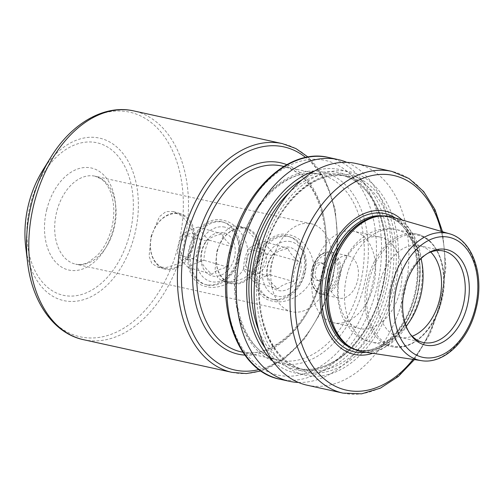<?xml version="1.0" encoding="UTF-8"?>
<svg xmlns="http://www.w3.org/2000/svg" width="504" height="504" viewBox="0 0 504 504"><rect width="100%" height="100%" fill="white"/><g stroke="black" fill="none" stroke-linecap="round" stroke-linejoin="round"><path stroke-width="0.38" stroke-dasharray="2.52 1.89" d="M272.809 259.497A45.045 29.849 -77.6 0 1 311.207 223.751A45.045 29.849 -77.6 0 1 330.246 275.997A45.045 29.849 -77.6 0 1 291.848 311.737A45.045 29.849 -77.6 0 1 272.809 259.497M298.399 382.429A113.513 75.216 102.4 0 0 386.083 291.218A113.513 75.216 -77.6 0 0 346.828 162.338M314.641 170.963A104.133 69.004 -77.6 0 1 384.067 290.373A104.133 69.004 102.4 0 1 272.803 361.091M261.16 254.4A104.133 69.004 102.4 0 0 302.375 374.466A104.133 69.004 102.4 0 0 393.952 292.547A104.133 69.004 -77.6 0 0 352.737 172.481A104.133 69.004 -77.6 0 0 261.16 254.4M307.125 385.207A113.513 75.216 102.4 0 0 403.887 295.136A113.513 75.216 -77.6 0 0 355.906 163.485M372.676 353.304A73.313 48.579 102.4 0 0 416.802 296.251A73.313 48.579 -77.6 0 0 402.016 219.952M362.489 351.767A69.029 45.738 102.4 0 0 419.341 296.629A69.029 45.738 -77.6 0 0 392.131 217.073M427.65 253.38A46.847 31.04 102.4 0 0 426.491 254.003A46.847 31.04 102.4 0 0 403.452 288.162A46.847 31.04 102.4 0 0 409.179 332.671A46.847 31.04 102.4 0 0 409.973 333.724M423.253 342.5L399.521 337.277A46.847 31.04 102.4 0 1 379.72 282.939A46.847 31.04 -77.6 0 1 419.656 245.769A46.847 31.04 -77.6 0 1 430.718 252.032M399.521 337.277A46.847 31.04 102.4 0 0 412.19 336.237M359.995 328.576A46.847 31.04 102.4 0 1 340.194 274.245A46.847 31.04 -77.6 0 1 380.123 237.075A46.847 31.04 -77.6 0 1 399.93 291.406A46.847 31.04 102.4 0 1 359.995 328.576L333.635 322.781A46.847 31.04 102.4 0 0 373.571 285.604A46.847 31.04 -77.6 0 0 353.77 231.273A46.847 31.04 -77.6 0 0 313.834 268.443A46.847 31.04 102.4 0 0 333.635 322.781M339.053 298.141A21.622 14.326 102.4 0 1 329.912 273.067A21.622 14.326 -77.6 0 1 348.346 255.906A21.622 14.326 -77.6 0 1 357.487 280.986A21.622 14.326 102.4 0 1 339.053 298.141L321.394 294.254A21.622 14.326 -77.6 0 1 312.253 269.18A21.622 14.326 -77.6 0 1 330.687 252.025A21.622 14.326 -77.6 0 1 339.828 277.099A21.622 14.326 -77.6 0 1 321.394 294.254C312.65 290.833 309.481 282.448 311.894 269.117C313.06 264.55 315 260.669 317.722 257.468C319.864 254.791 324.595 250.961 330.687 252.025L348.346 255.906M313.538 269.602A18.371 12.172 -77.6 0 1 329.692 255.15A18.371 12.172 -77.6 0 1 336.962 276.331A18.371 12.172 102.4 0 1 320.809 290.783A18.371 12.172 102.4 0 1 313.538 269.602M319.36 280.892A9.009 5.972 102.4 0 1 315.554 270.446A9.009 5.972 -77.6 0 1 323.234 263.296A9.009 5.972 -77.6 0 1 327.039 273.748A9.009 5.972 102.4 0 1 319.36 280.892L316.726 280.312A9.009 5.972 102.4 0 0 324.406 273.168A9.009 5.972 -77.6 0 0 320.594 262.716A9.009 5.972 -77.6 0 0 312.915 269.867A9.009 5.972 102.4 0 0 316.726 280.312M216.903 251.055L225.37 231.122L231.878 226.063L239.312 226.082L247.3 230.315L255.056 238.827L259.384 249.65L259.075 260.335L253.833 270.547L243.93 278.347L232.382 281.963L223.392 281.497L217.734 277.931L214.975 270.856L216.903 251.055M151.005 236.559L159.472 216.626L165.98 211.567L173.42 211.586L181.402 215.819L189.157 224.324L193.486 235.148L193.177 245.839L187.935 256.045L178.032 263.85L166.484 267.466L157.5 267L151.836 263.435L149.077 256.36L151.005 236.559M312.669 275.222C317.898 259.415 304.447 237.245 288.962 234.814C273.767 230.479 258.489 246.343 255.207 262.578C250.475 278.523 256.757 298.633 272.418 301.115C287.438 305.399 309.884 291.596 312.669 275.222M246.777 260.719C252 244.919 238.549 222.743 223.064 220.317C207.868 215.983 192.591 231.84 189.315 248.075C184.577 264.02 190.858 284.136 206.52 286.612C221.539 290.896 243.986 277.099 246.777 260.719M303.301 272.866A32.432 24.268 106 0 1 271.732 299.099A32.432 24.268 106 0 1 270.623 298.815A32.432 24.268 106 0 1 255.849 262.427A32.432 24.268 106 0 1 287.419 236.193A32.432 24.268 106 0 1 288.527 236.471A32.432 24.268 106 0 1 303.301 272.866M273.344 299.559A32.432 24.268 -74 0 0 304.712 274.069A32.432 24.268 -74 0 0 290.14 236.937A32.432 24.268 -74 0 0 289.025 236.653A32.432 24.268 -74 0 0 257.651 262.143A32.432 24.268 -74 0 0 272.229 299.275A32.432 24.268 -74 0 0 273.344 299.559M290.739 241.637A28.111 21.036 -74 0 0 263.378 264.373A28.111 21.036 -74 0 0 277.143 296.157A28.111 21.036 -74 0 0 304.498 273.42A28.111 21.036 -74 0 0 290.739 241.637M289.34 247.231A22.34 16.72 -74 0 0 267.599 265.299A22.34 16.72 -74 0 0 278.536 290.569A22.34 16.72 -74 0 0 300.283 272.494A22.34 16.72 -74 0 0 289.34 247.231M267.265 275.808C266.566 268.399 268.241 261.671 272.299 255.629C275.146 252.548 280.382 250.154 287.992 248.441C289.164 252.082 292.723 256.416 298.658 261.425C294.601 267.473 292.925 274.195 293.624 281.604C286.014 283.317 280.778 285.711 277.931 288.792C271.996 283.784 268.443 279.449 267.265 275.808L243.432 268.96C243.747 261.834 245.423 255.112 248.466 248.781C252.334 245.99 257.569 243.596 264.159 241.592C266.351 245.53 269.905 249.864 274.825 254.583C271.782 260.921 270.106 267.643 269.791 274.756C263.195 276.765 257.96 279.159 254.098 281.944C249.178 277.225 245.618 272.891 243.432 268.96M272.299 255.629L248.466 248.781M253.153 273.892A13.318 9.967 106 0 1 246.632 258.836A13.318 9.967 106 0 1 259.591 248.062A13.318 9.967 106 0 1 266.112 263.119A13.318 9.967 106 0 1 253.153 273.892M277.931 288.792L254.098 281.944M293.624 281.604L269.791 274.756M298.658 261.425L274.825 254.583M287.992 248.441L264.159 241.592M237.403 258.363A32.432 24.268 106 0 1 205.834 284.596A32.432 24.268 106 0 1 204.725 284.319A32.432 24.268 106 0 1 189.958 247.924A32.432 24.268 106 0 1 221.521 221.691A32.432 24.268 106 0 1 222.636 221.974A32.432 24.268 106 0 1 237.403 258.363M207.446 285.062A32.432 24.268 -74 0 0 238.82 259.566A32.432 24.268 -74 0 0 224.242 222.434A32.432 24.268 -74 0 0 223.127 222.151A32.432 24.268 -74 0 0 191.753 247.647A32.432 24.268 -74 0 0 206.331 284.779A32.432 24.268 -74 0 0 207.446 285.062M224.841 227.14A28.111 21.036 -74 0 0 197.486 249.877A28.111 21.036 -74 0 0 211.245 281.66A28.111 21.036 -74 0 0 238.606 258.924A28.111 21.036 -74 0 0 224.841 227.14M223.448 232.728A22.34 16.72 -74 0 0 201.701 250.803A22.34 16.72 -74 0 0 212.644 276.066A22.34 16.72 -74 0 0 234.385 257.991A22.34 16.72 -74 0 0 223.448 232.728M201.367 261.305C200.668 253.896 202.343 247.174 206.401 241.126C209.248 238.046 214.483 235.651 222.094 233.938C223.272 237.586 226.825 241.914 232.76 246.928C228.703 252.97 227.027 259.699 227.726 267.107C220.116 268.821 214.887 271.215 212.033 274.296C206.098 269.281 202.545 264.953 201.367 261.305L177.534 254.457C177.849 247.338 179.525 240.61 182.568 234.284C186.436 231.493 191.671 229.093 198.261 227.09C200.453 231.034 204.007 235.362 208.927 240.08C205.884 246.418 204.208 253.147 203.893 260.259C197.297 262.263 192.062 264.663 188.2 267.448C183.28 262.723 179.726 258.394 177.534 254.457M206.401 241.126L182.568 234.284M187.255 259.39A13.318 9.967 106 0 1 180.734 244.333A13.318 9.967 106 0 1 193.694 233.566A13.318 9.967 106 0 1 200.214 248.623A13.318 9.967 106 0 1 187.255 259.39M212.033 274.296L188.2 267.448M227.726 267.107L203.893 260.259M232.76 246.928L208.927 240.08M222.094 233.938L198.261 227.09M193.637 245.971A28.829 21.571 106 0 1 165.583 269.287A28.829 21.571 106 0 1 164.594 269.035A28.829 21.571 106 0 1 151.465 236.691A28.829 21.571 106 0 1 179.525 213.368A28.829 21.571 106 0 1 180.514 213.62A28.829 21.571 106 0 1 193.637 245.971M165.293 268.456A28.111 21.036 -74 0 0 192.654 245.719A28.111 21.036 -74 0 0 178.888 213.935A28.111 21.036 -74 0 0 151.534 236.672A28.111 21.036 -74 0 0 165.293 268.456M259.535 260.467A28.829 21.571 106 0 1 231.481 283.79A28.829 21.571 106 0 1 230.492 283.538A28.829 21.571 106 0 1 217.363 251.187A28.829 21.571 106 0 1 245.423 227.871A28.829 21.571 106 0 1 246.412 228.123A28.829 21.571 106 0 1 259.535 260.467M231.191 282.958A28.111 21.036 -74 0 0 258.552 260.221A28.111 21.036 -74 0 0 244.787 228.438A28.111 21.036 -74 0 0 217.432 251.175A28.111 21.036 -74 0 0 231.191 282.958M231.449 247.615A109.91 72.828 102.4 0 0 274.951 374.34A109.91 72.828 102.4 0 0 371.599 287.878A109.91 72.828 102.4 0 0 328.104 161.154A109.91 72.828 102.4 0 0 231.449 247.615M239.035 249.795A98.015 64.947 -77.6 0 1 325.225 172.683A98.015 64.947 -77.6 0 1 364.02 285.699A98.015 64.947 -77.6 0 1 277.824 362.804A98.015 64.947 -77.6 0 1 239.035 249.795M279.77 379.184A113.513 75.216 102.4 0 0 376.532 289.12A113.513 75.216 102.4 0 0 328.558 157.462M302.211 179.67A100.901 66.862 -77.6 0 1 369.514 193.706A100.901 66.862 -77.6 0 1 382.001 289.781A100.901 66.862 -77.6 0 1 265.18 347.974M289.208 192.686A99.099 65.665 -77.6 0 1 340.282 174.806A99.099 65.665 -77.6 0 1 382.171 289.737A99.099 65.665 -77.6 0 1 297.694 368.374A99.099 65.665 -77.6 0 1 258.842 330.706M389.422 291.337A99.099 65.665 -77.6 0 1 304.939 369.968A99.099 65.665 -77.6 0 1 263.057 255.03A99.099 65.665 -77.6 0 1 347.533 176.4A99.099 65.665 -77.6 0 1 389.422 291.337M391.885 291.955A100.901 66.862 -77.6 0 1 303.156 371.328A100.901 66.862 -77.6 0 1 263.227 254.993A100.901 66.862 -77.6 0 1 351.956 175.619A100.901 66.862 -77.6 0 1 391.885 291.955M343.029 393.107A113.513 75.216 102.4 0 0 439.797 303.036A113.513 75.216 102.4 0 0 391.816 171.385M413.072 359.396A109.91 72.828 102.4 0 0 440.137 302.954A109.91 72.828 102.4 0 0 441.239 231.38M365.961 352.29A70.768 46.891 102.4 0 0 414.918 295.728A70.768 46.891 -77.6 0 0 395.495 218.056M382.763 215.869A68.305 45.259 -77.6 0 1 386.045 216.405A68.305 45.259 -77.6 0 1 414.912 295.621A68.305 45.259 102.4 0 1 356.687 349.82C378.454 355.679 406.111 330.397 414.194 295.495C424.066 258.899 409.613 220.317 386.045 216.405L387.834 216.796A68.305 45.259 -77.6 0 1 416.707 296.018A68.305 45.259 102.4 0 1 358.476 350.217L356.687 349.82A68.305 45.259 102.4 0 1 353.487 348.932M350.311 347.13A68.305 45.259 102.4 0 0 358.476 350.217L348.799 346.166A68.38 45.31 102.4 0 0 417.161 296.119A68.38 45.31 -77.6 0 0 377.351 216.411L387.834 216.796A68.305 45.259 -77.6 0 0 379.128 216.166M421.357 360.65A65.047 43.098 102.4 0 0 474.925 308.687A65.047 43.098 102.4 0 0 449.284 233.724M369.218 280.205A56.757 37.611 102.4 0 0 391.677 345.643A56.757 37.611 102.4 0 0 441.586 300.995A56.757 37.611 -77.6 0 0 419.126 235.557A56.757 37.611 -77.6 0 0 369.218 280.205M406.148 326.227A57.658 38.203 102.4 0 1 371.366 342.147C363.289 340.269 356.441 336.237 350.828 330.051L343.035 318.213C337.037 304.498 335.96 289.762 339.803 274.006C346.141 247.212 368.707 224.034 396.144 229.528A57.658 38.203 -77.6 0 0 346.998 275.279A57.658 38.203 102.4 0 0 371.366 342.147L391.873 346.664A57.658 38.203 102.4 0 1 367.498 279.789A57.658 38.203 -77.6 0 1 416.651 234.039A57.658 38.203 -77.6 0 1 441.019 300.913A57.658 38.203 102.4 0 1 391.873 346.664C411.806 351.672 434.883 329.962 441.624 301.02C449.757 270.661 438.045 237.995 416.651 234.039L396.144 229.528A57.658 38.203 -77.6 0 1 421.029 258.584M312.152 269.205A20.538 13.608 -77.6 0 1 330.214 253.046A20.538 13.608 -77.6 0 1 338.348 276.728A20.538 13.608 -77.6 0 1 320.279 292.887A20.538 13.608 -77.6 0 1 312.152 269.205M114.106 228.438A45.045 29.849 102.4 0 0 95.061 176.192A45.045 29.849 102.4 0 0 56.662 211.938A45.045 29.849 102.4 0 0 75.701 264.178A45.045 29.849 102.4 0 0 114.106 228.438M46.796 209.456A52.252 34.625 102.4 0 0 67.479 269.703A52.252 34.625 102.4 0 0 113.425 228.596A52.252 34.625 102.4 0 0 92.749 168.355A52.252 34.625 102.4 0 0 46.796 209.456M30.322 204.725A78.095 51.748 102.4 0 0 61.23 294.764A78.095 51.748 102.4 0 0 129.906 233.333A78.095 51.748 102.4 0 0 98.998 143.287A78.095 51.748 102.4 0 0 30.322 204.725M25.691 246.758A83.192 55.125 102.4 0 0 76.041 301.234A83.192 55.125 102.4 0 0 134.694 234.606A83.192 55.125 102.4 0 0 112.934 144.005A83.192 55.125 102.4 0 0 42.355 171.013M27.562 262.351A115.007 76.205 102.4 0 0 97.165 337.661A115.007 76.205 102.4 0 0 178.252 245.555A115.007 76.205 102.4 0 0 148.163 120.305A115.007 76.205 102.4 0 0 50.602 157.645M83.488 339.69A117.117 77.603 102.4 0 0 183.324 246.758A117.117 77.603 102.4 0 0 133.818 110.924M232.073 372.38A117.117 77.603 102.4 0 0 331.916 279.455A117.117 77.603 102.4 0 0 282.41 143.621M258.987 369.564A114.232 75.695 102.4 0 0 332.186 279.392A114.232 75.695 102.4 0 0 305.657 157.475M286.795 164.669A98.015 64.947 -77.6 0 1 321.848 276.419A98.015 64.947 -77.6 0 1 244.894 355.118M281.906 166.018A95.136 63.038 -77.6 0 1 322.119 276.356A95.136 63.038 -77.6 0 1 241.019 351.842C271.41 359.995 309.903 324.752 321.155 276.186C334.895 225.25 314.805 171.505 281.906 166.018M283.79 166.433L319.864 174.371C289.46 166.213 250.967 201.461 239.721 250.028C225.987 300.964 246.072 354.709 278.977 360.196A95.136 63.038 102.4 0 1 238.764 249.858A95.136 63.038 -77.6 0 1 319.864 174.371A95.136 63.038 -77.6 0 1 360.07 284.71A95.136 63.038 102.4 0 1 278.977 360.196L242.903 352.258M297.694 368.374C329.893 376.885 369.879 340.043 381.572 289.636C395.81 236.767 375.077 180.753 340.282 174.806L347.533 176.4C315.328 167.889 275.341 204.737 263.655 255.137C249.417 308.007 270.15 364.02 304.939 369.968L297.694 368.374M414.408 359.598L430.259 333.503L440.994 303.25L445.933 266.679L442.537 231.758M426.491 254.003L428.822 252.687M443.388 250.992L419.656 245.769M409.179 332.671L410.741 334.845M380.123 237.075L353.77 231.273M323.234 263.296L320.594 262.716M311.207 223.751L95.061 176.192L101.543 179.222C105.481 182.108 108.631 186.795 110.993 193.278C114.477 203.648 114.71 215.227 111.705 228.016C108.744 239.381 103.887 248.56 97.14 255.559L88.931 261.872C85.207 264.153 80.797 264.921 75.701 264.178L291.848 311.737M260.952 370.963L284.105 359.018L304.863 338.556L321.571 311.327L332.873 279.625L337.932 243.722L335.217 209.192L324.954 179.342L308.026 157.028M288.527 236.471L290.14 236.937M270.623 298.815L272.229 299.275M222.636 221.974L224.242 222.434M204.725 284.319L206.331 284.779M157.5 267L164.594 269.035M173.42 211.586L180.514 213.62M223.392 281.497L230.492 283.538M239.312 226.082L246.412 228.123"/><path stroke-width="0.76" d="M346.828 162.338A113.513 75.216 -77.6 0 0 338.102 159.566A113.513 75.216 -77.6 0 0 241.334 249.637A113.513 75.216 102.4 0 0 289.315 381.289A113.513 75.216 102.4 0 0 298.399 382.429M272.803 361.091A104.133 69.004 102.4 0 1 251.276 252.227A104.133 69.004 -77.6 0 1 314.641 170.963M442.537 231.758L435.028 209.651L423.662 191.558L408.99 178.523L391.816 171.385L355.906 163.485A113.513 75.216 -77.6 0 0 259.144 253.55A113.513 75.216 102.4 0 0 307.125 385.207L343.029 393.107L361.614 393.838L380.4 388.162L398.311 376.507L414.408 359.598M402.016 219.952A73.313 48.579 -77.6 0 0 323.316 269.394A73.313 48.579 102.4 0 0 372.676 353.304M350.33 347.149L348.799 346.166A68.38 45.31 102.4 0 1 329.969 271.07A68.38 45.31 -77.6 0 1 377.351 216.411L379.153 216.166A69.029 45.738 -77.6 0 0 331.323 271.341A69.029 45.738 102.4 0 0 350.33 347.149A69.029 45.738 102.4 0 0 362.489 351.767L421.357 360.65C444.055 364.606 468.613 340.307 475.996 308.87C484.779 275.839 472.891 239.929 449.284 233.724A65.047 43.098 102.4 0 0 391.98 284.861A65.047 43.098 102.4 0 0 421.357 360.65M379.153 216.166A69.029 45.738 -77.6 0 1 392.131 217.073L449.284 233.724M467.151 306.287A48.926 32.42 102.4 0 0 461.217 259.869A48.926 32.42 102.4 0 0 428.822 252.687A48.926 32.42 102.4 0 0 404.762 288.364A48.926 32.42 102.4 0 0 410.741 334.845A48.926 32.42 102.4 0 0 467.151 306.287M409.973 333.724A46.847 31.04 102.4 0 0 423.253 342.5A46.847 31.04 102.4 0 0 463.189 305.323A46.847 31.04 102.4 0 0 443.388 250.992A46.847 31.04 102.4 0 0 427.65 253.38M430.718 252.032A46.847 31.04 -77.6 0 1 439.456 300.101A46.847 31.04 102.4 0 1 412.19 336.237M231.79 247.533A113.513 75.216 102.4 0 0 279.77 379.184C237.567 371.347 214.591 307.024 230.593 247.325C243.848 190.399 289.22 147.603 328.558 157.462A113.513 75.216 102.4 0 0 231.79 247.533M265.18 347.974A100.901 66.862 -77.6 0 1 253.342 252.819A100.901 66.862 -77.6 0 1 302.211 179.67M258.842 330.706A99.099 65.665 -77.6 0 1 255.805 253.436A99.099 65.665 -77.6 0 1 289.208 192.686M391.816 171.385A113.513 75.216 102.4 0 0 295.048 261.456A113.513 75.216 102.4 0 0 343.029 393.107M441.239 231.38A109.91 72.828 102.4 0 0 371.713 175.625A109.91 72.828 102.4 0 0 299.981 262.691A109.91 72.828 102.4 0 0 324.047 378.781A109.91 72.828 102.4 0 0 413.072 359.396M395.495 218.056A70.768 46.891 -77.6 0 0 324.677 269.804A70.768 46.891 102.4 0 0 365.961 352.29M353.487 348.932A68.305 45.259 102.4 0 1 327.814 270.604A68.305 45.259 -77.6 0 1 382.763 215.869M379.128 216.166A68.305 45.259 -77.6 0 0 329.603 270.994A68.305 45.259 102.4 0 0 350.311 347.13M475.133 308.58A61.444 40.717 102.4 0 0 450.815 237.731A61.444 40.717 102.4 0 0 396.78 286.07A61.444 40.717 102.4 0 0 421.098 356.914A61.444 40.717 102.4 0 0 475.133 308.58M406.148 326.227A57.658 38.203 102.4 0 0 420.519 296.402A57.658 38.203 -77.6 0 0 421.029 258.584M25.691 246.758C24.066 232.785 25.036 218.578 28.596 204.139C31.626 192.081 36.212 181.037 42.355 171.013A83.192 55.125 102.4 0 0 28.615 204.126A83.192 55.125 102.4 0 0 25.691 246.758L27.562 262.351C31.973 301.915 53.739 333.459 83.488 339.69A117.117 77.603 102.4 0 1 33.982 203.855A117.117 77.603 102.4 0 1 133.818 110.924C104.208 104.095 71.209 123.587 50.602 157.645A115.007 76.205 102.4 0 0 31.601 203.421A115.007 76.205 102.4 0 0 27.562 262.351M308.026 157.028L295.873 148.548L282.41 143.621A117.117 77.603 102.4 0 0 182.574 236.552A117.117 77.603 102.4 0 0 232.073 372.38L83.488 339.69M305.657 157.475A114.232 75.695 102.4 0 0 186.518 237.542A114.232 75.695 102.4 0 0 258.987 369.564M244.894 355.118A98.015 64.947 -77.6 0 1 196.856 240.515A98.015 64.947 -77.6 0 1 286.795 164.669M242.903 352.258L241.019 351.842A95.136 63.038 -77.6 0 1 200.806 241.504A95.136 63.038 -77.6 0 1 281.906 166.018L283.79 166.433M289.315 381.289L279.77 379.184M338.102 159.566L328.558 157.462M42.355 171.013L50.602 157.645M282.41 143.621L133.818 110.924M232.073 372.38L246.362 373.565L260.952 370.963"/></g></svg>
